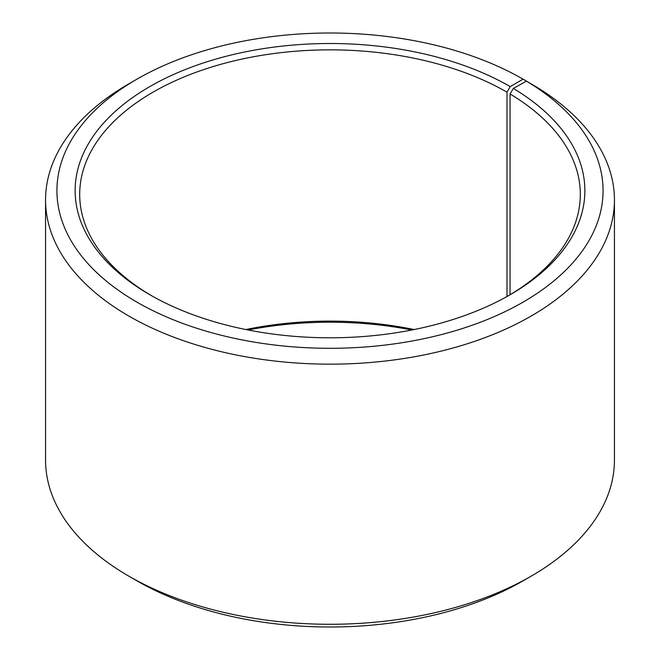 <?xml version="1.0" encoding="UTF-8"?>
<svg xmlns="http://www.w3.org/2000/svg" width="660" height="660" viewBox="0 0 660 660"><rect width="100%" height="100%" fill="white"/><g stroke="black" fill="none" stroke-linecap="round" stroke-linejoin="round"><path stroke-width="0.99" d="M526.424 81.139A273.067 157.649 180 0 1 520.822 303.418A273.067 157.649 180 0 1 135.795 301.48A273.067 157.649 180 0 1 136.909 79.175L128.865 83.82A284.443 164.225 180 0 0 45.556 199.939A284.443 164.225 180 0 0 330 364.163A284.443 164.225 180 0 0 614.443 199.939A284.443 164.225 180 0 0 534.608 85.866L526.424 81.139L513.332 88.44L510.056 93.976L510.056 294.756M510.056 93.976A250.305 144.515 180 0 1 580.305 194.37A250.305 144.515 180 0 1 508.596 295.622M151.404 295.622A250.305 144.515 180 0 1 79.695 194.37A250.305 144.515 180 0 1 234.209 60.852A250.305 144.515 180 0 1 506.995 92.177L506.995 296.522M245.817 329.538A250.305 144.515 180 0 1 414.183 329.538M248.152 330A254.859 147.139 180 0 1 411.848 330M614.443 199.939L614.443 460.061A284.443 164.225 180 0 1 531.135 576.18L523.091 580.825A273.067 157.649 180 0 1 136.909 580.825L128.865 576.18A284.443 164.225 180 0 1 45.556 460.061L45.556 199.939M531.135 576.18A284.443 164.225 180 0 1 128.865 576.18M531.127 83.853L523.083 79.175L510.213 86.608L506.995 92.177M136.909 79.175A273.067 157.649 180 0 1 523.083 79.175M513.332 88.44A254.859 147.139 180 0 1 510.213 294.698A254.859 147.139 180 0 1 149.787 294.698A254.859 147.139 180 0 1 149.787 86.608A254.859 147.139 180 0 1 510.213 86.608"/></g></svg>
